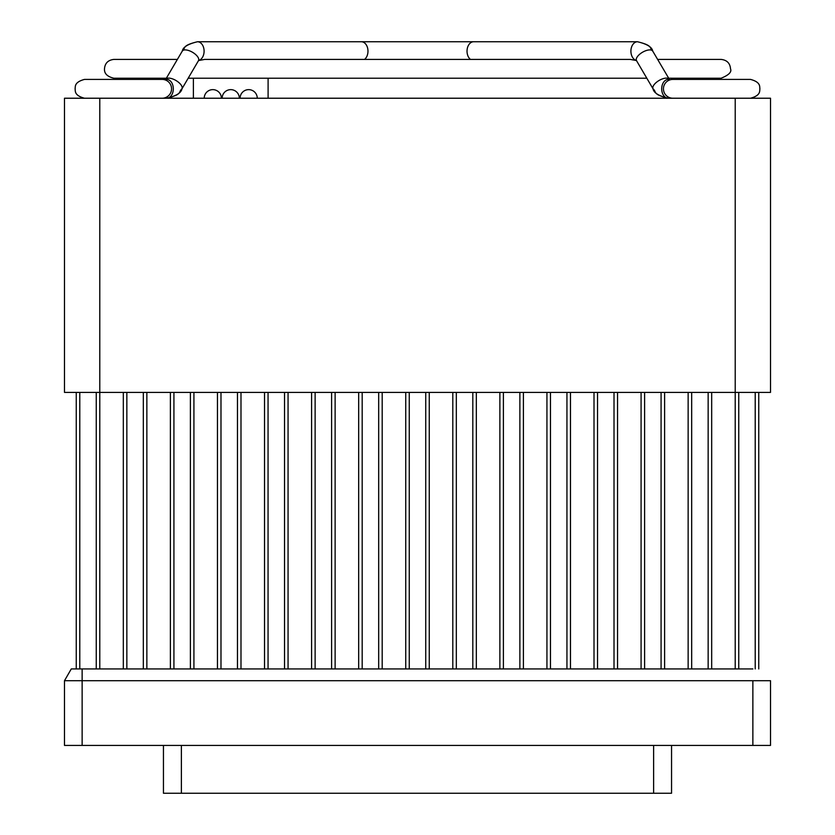 <?xml version="1.0" encoding="UTF-8"?>
<svg xmlns="http://www.w3.org/2000/svg" width="835" height="835" viewBox="0 0 835 835"><rect width="100%" height="100%" fill="white"/><g stroke="black" fill="none" stroke-linecap="round" stroke-linejoin="round"><path stroke-width="1.25" d="M240.083 98.227A8.59 8.59 -0 0 1 248.673 89.637A8.59 8.59 -0 0 1 257.263 98.227M222.152 98.227A8.59 8.59 -0 0 1 230.742 89.637A8.59 8.59 -0 0 1 239.332 98.227M204.22 98.227A8.59 8.59 -0 0 1 212.81 89.637A8.59 8.59 -0 0 1 221.4 98.227M64.483 98.227L99.782 98.227L99.782 392.408L64.483 392.408L64.483 98.227M735.217 98.227L770.517 98.227L770.517 392.408L735.217 392.408L735.217 98.227L99.782 98.227M711.681 392.408L711.681 668.939L735.217 668.939L735.217 392.408L99.782 392.408L99.782 668.939L108.613 668.939M268.098 78.229L268.098 98.227M193.386 98.227L193.386 78.229M198.542 60.569L204.711 59.41L417.5 59.4L630.289 59.4L636.458 60.569M636.353 60.318L636.51 60.642A9.415 4.196 -30.4 0 1 640.017 53.972A9.415 4.196 -30.4 0 1 649.807 49.902A9.415 4.196 -30.4 0 1 652.74 51.112L669.618 79.774M636.51 60.642L653.064 88.865A9.415 4.196 -30.4 0 1 656.581 82.195A9.415 4.196 -30.4 0 1 666.361 78.114A9.415 4.196 -30.4 0 1 669.305 79.335M166.697 98.227C182.969 94.292 178.043 91.986 181.936 88.865L198.49 60.642A9.415 4.196 -149.6 0 0 194.983 53.972A9.415 4.196 -149.6 0 0 185.193 49.902A9.415 4.196 -149.6 0 0 182.26 51.112L165.695 79.335A9.415 4.196 -149.6 0 1 168.639 78.114A9.415 4.196 -149.6 0 1 178.419 82.195A9.415 4.196 -149.6 0 1 181.936 88.865C181.226 92.883 176.143 96.004 166.697 98.227A9.415 6.607 -90 0 0 173.304 88.823A9.415 6.607 -90 0 0 166.697 79.408L162.157 79.408A9.415 9.415 0 0 1 171.561 88.823A9.415 9.415 0 0 1 162.157 98.227A9.415 9.415 0 0 0 171.561 88.823A9.415 9.415 0 0 0 162.157 79.408L84.492 79.408C73.668 82.268 75.588 87.143 75.077 88.823C75.588 87.143 73.668 82.268 84.492 79.408M750.508 79.408L750.508 79.408C761.332 82.268 759.412 87.143 759.923 88.823C759.412 87.143 761.332 82.268 750.508 79.408L672.843 79.408A9.415 9.415 0 0 0 663.439 88.823A9.415 9.415 0 0 0 672.843 98.227A9.415 9.415 0 0 1 663.439 88.823M671.549 745.425L671.549 793.25L163.451 793.25L163.451 745.425M752.867 745.425L752.867 680.713L770.517 680.713L770.517 745.425L64.483 745.425L64.483 680.713L82.133 680.713L82.133 668.939L71.278 668.939L64.483 680.713M752.867 680.713L82.133 680.713L82.133 745.425M752.867 668.939L82.133 668.939M146.856 392.408L146.856 668.939L170.392 668.939L170.392 392.408M193.918 392.408L193.918 668.939L217.455 668.939L217.455 392.408M240.991 392.408L240.991 668.939L264.528 668.939L264.528 392.408M288.065 392.408L288.065 668.939L311.591 668.939L311.591 392.408M335.127 392.408L335.127 668.939L358.664 668.939L358.664 392.408M382.2 392.408L382.2 668.939L405.737 668.939L405.737 392.408M429.263 392.408L429.263 668.939L452.8 668.939L452.8 392.408M476.336 392.408L476.336 668.939L499.873 668.939L499.873 392.408M523.409 392.408L523.409 668.939L546.935 668.939L546.935 392.408M570.472 392.408L570.472 668.939L594.009 668.939L594.009 392.408M617.545 392.408L617.545 668.939L641.082 668.939L641.082 392.408M664.608 392.408L664.608 668.939L688.144 668.939L688.144 392.408M76.256 668.939L76.256 392.408M123.319 668.939L123.319 392.408M758.744 392.408L758.744 668.939M470.439 59.4A9.415 6.607 -90 0 1 467.026 51.165A9.415 6.607 -90 0 1 473.633 41.75L637.502 41.75C653.774 45.695 648.858 48.002 652.74 51.112C652.031 47.104 646.948 43.973 637.502 41.75A9.415 6.607 -90 0 0 630.905 51.165A9.415 6.607 -90 0 0 636.374 60.444M364.561 59.4A9.415 6.607 -90 0 0 367.974 51.165A9.415 6.607 -90 0 0 361.367 41.75L197.498 41.75C181.226 45.695 186.142 48.002 182.26 51.112C182.969 47.104 188.052 43.973 197.498 41.75A9.415 6.607 -90 0 1 204.095 51.165A9.415 6.607 -90 0 1 198.626 60.444M668.303 98.227C652.031 94.292 656.957 91.986 653.064 88.865C653.774 92.883 658.857 96.004 668.303 98.227A9.415 6.607 -90 0 1 661.696 88.823A9.415 6.607 -90 0 1 668.303 79.408M181.383 745.425L181.383 793.25M653.617 793.25L653.617 745.425M79.784 668.939L79.784 392.408M96.255 668.939L96.255 392.408M126.847 668.939L126.847 392.408M143.328 668.939L143.328 392.408M173.92 668.939L173.92 392.408M190.39 668.939L190.39 392.408M409.265 668.939L409.265 392.408M425.735 392.408L425.735 668.939M456.327 668.939L456.327 392.408M472.808 392.408L472.808 668.939M503.401 668.939L503.401 392.408M519.871 392.408L519.871 668.939M550.474 668.939L550.474 392.408M566.944 392.408L566.944 668.939M597.536 668.939L597.536 392.408M614.017 392.408L614.017 668.939M644.61 668.939L644.61 392.408M661.08 392.408L661.08 668.939M691.672 668.939L691.672 392.408M708.153 392.408L708.153 668.939M738.745 668.939L738.745 392.408M755.216 392.408L755.216 668.939M220.983 668.939L220.983 392.408M237.464 668.939L237.464 392.408M268.056 668.939L268.056 392.408M284.526 668.939L284.526 392.408M315.129 668.939L315.129 392.408M331.599 668.939L331.599 392.408M362.192 668.939L362.192 392.408M378.673 668.939L378.673 392.408M361.367 41.75L473.633 41.75L361.367 41.75M657.604 59.4L721.096 59.4C726.92 60.068 730.051 63.199 730.51 68.814C731.94 71.967 728.809 75.098 721.096 78.229L668.647 78.229M188.178 78.229L646.822 78.229M177.396 59.4L113.904 59.4C108.08 60.068 104.949 63.199 104.49 68.814C104.156 73.543 107.297 76.684 113.904 78.229L166.353 78.229M473.633 41.75L637.502 41.75M759.923 88.823C759.412 90.504 761.332 95.367 750.508 98.227C761.332 95.367 759.412 90.504 759.923 88.823M75.077 88.823C75.588 90.504 73.668 95.367 84.492 98.227C73.668 95.367 75.588 90.504 75.077 88.823"/></g></svg>
